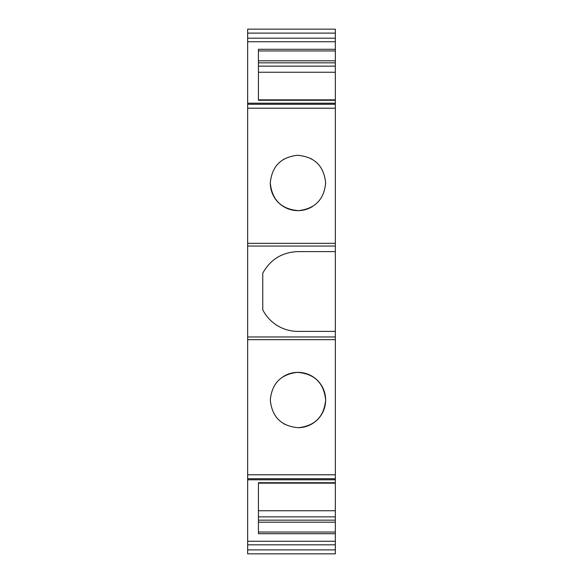 <?xml version="1.0" encoding="UTF-8"?>
<svg xmlns="http://www.w3.org/2000/svg" width="583" height="583" viewBox="0 0 583 583"><rect width="100%" height="100%" fill="white"/><g stroke="black" fill="none" stroke-linecap="round" stroke-linejoin="round"><path stroke-width="0.87" d="M247.658 544.813L247.658 553.85L335.342 553.85L335.342 544.813L247.658 544.813L247.658 479.794L335.342 479.794L335.342 478.738L247.658 478.738L247.658 339.656L335.342 339.656L335.342 243.344L247.658 243.344L247.658 104.262L335.342 104.262L335.342 62.84L258.437 62.84M335.342 339.656L335.342 474.788L247.658 474.788M335.342 478.738L335.342 474.788M335.342 479.794L335.342 482.731L258.437 482.731L258.437 533.707L335.342 533.707L335.342 516.859L258.437 516.859M258.437 482.994L258.437 510.759L335.342 510.759L335.342 482.731M335.342 510.759L335.342 516.859M335.342 533.707L335.342 541.257L247.658 541.257M335.342 544.813L335.342 541.257M335.342 33.107L335.342 29.15L247.658 29.15L247.658 41.743L335.342 41.743L335.342 33.107L247.658 33.107M335.342 41.743L335.342 49.293L258.437 49.293L258.437 100.269L335.342 100.269M335.342 62.84L335.342 49.293M247.658 108.212L335.342 108.212L335.342 104.262M335.342 108.212L335.342 243.344M247.658 339.656L247.658 243.344M247.658 41.743L247.658 104.262M247.658 478.738L247.658 479.794M335.342 251.608L297.971 251.608C282.187 252.206 270.446 259.399 262.751 273.187L262.751 309.813A39.535 39.535 0 0 0 297.971 331.392L335.342 331.392M247.658 336.959L335.342 336.959M298.197 427.703A27.671 27.671 0 0 0 325.642 400.033C323.929 382.995 314.536 373.769 297.468 372.369C280.926 374.235 271.867 383.461 270.293 400.033C272.006 417.078 281.4 426.297 298.467 427.703C315.017 425.83 324.075 416.612 325.642 400.033A27.671 27.671 0 0 0 283.323 376.552M258.437 483.154L335.342 483.154M335.342 520.16L258.437 520.16M335.342 522.193L258.437 522.193M335.342 60.807L258.437 60.807M258.437 66.141L335.342 66.141M335.342 99.846L258.437 99.846L258.437 72.241L335.342 72.241M247.658 103.206L335.342 103.206M325.642 182.967C323.929 165.922 314.536 156.703 297.468 155.297C280.926 157.17 271.867 166.388 270.293 182.967C272.006 200.005 281.4 209.231 298.467 210.631C315.017 208.765 324.075 199.539 325.642 182.967M335.342 246.041L247.658 246.041M284.227 424.052A27.671 27.671 0 0 0 284.628 424.278M311.767 158.977A27.671 27.671 0 0 0 311.256 158.693M297.738 155.297A27.671 27.671 0 0 0 297.199 155.304M283.739 159.232A27.671 27.671 0 0 0 283.374 159.458M270.293 182.967A27.671 27.671 0 0 0 312.452 206.542M335.342 532.039L258.437 532.039M335.342 549.893L247.658 549.893M335.342 38.187L247.658 38.187M335.342 50.961L258.437 50.961"/></g></svg>
